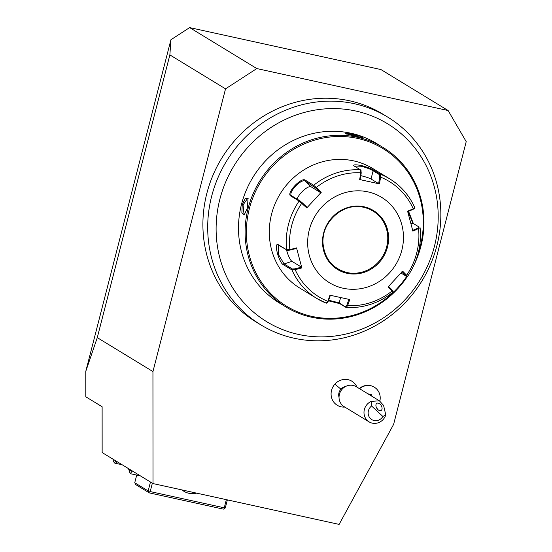 <?xml version="1.0" encoding="UTF-8"?>
<svg xmlns="http://www.w3.org/2000/svg" width="552" height="552" viewBox="0 0 552 552"><rect width="100%" height="100%" fill="white"/><g stroke="black" fill="none" stroke-linecap="round" stroke-linejoin="round"><path stroke-width="0.83" d="M170.934 39.73L85.788 371.337L85.801 396.791L102.12 406.741L102.148 452.557L153.007 483.573L339.114 524.4L393.617 424.364L466.212 141.643L448.127 110.531L380.949 69.566L189.64 27.6L170.934 39.73L169.871 54.91L97.283 337.631L85.788 371.337M97.283 337.631L152.945 371.572L153.007 483.573M448.127 110.531L256.818 68.565L225.533 88.851L169.871 54.91M225.533 88.851L152.945 371.572M256.818 68.565L189.64 27.6M150.468 482.027L148.177 490.942L134.743 482.752L136.71 475.086M134.743 482.752L135.875 484.69L149.309 492.888L148.985 492.06L150.199 491.57L152.359 483.179M148.177 490.942L148.985 492.06M150.199 491.57L224.257 507.819L226.348 499.663M196.643 493.15A18.34 17.271 -58.6 0 1 188.874 493.267A18.34 17.271 -58.6 0 1 182.001 489.934M224.257 507.819L224.581 508.64L225.319 507.861L227.362 499.884M224.581 508.64L223.36 509.13L149.309 492.888M140.353 475.858L130.217 473.664L128.478 468.62M131.459 470.435A12.399 3.974 102.4 0 1 129.837 470.525A12.399 3.974 102.4 0 1 128.692 468.745M132.314 470.959L130.217 473.664M116.051 461.037A7.5 2.408 -77.6 0 1 114.078 462.086A7.5 2.408 102.4 0 1 113.629 461.582L114.14 462.493A8.335 2.67 102.4 0 0 114.643 463.059A8.335 2.67 -77.6 0 0 114.919 463.169A8.335 2.67 -77.6 0 0 117.017 461.631M113.629 461.582A7.5 2.408 102.4 0 1 113.105 459.243M356.978 387.138A14.083 13.255 121.4 0 0 334.822 384.213A14.083 13.255 121.4 0 0 332.221 399.482A14.083 13.255 121.4 0 0 344.821 407.072M387.649 117.052L382.846 114.126A121.73 114.602 -58.6 0 0 261.13 117.666A121.73 114.602 121.4 0 0 256.1 321.982L260.903 324.907A121.73 114.602 -58.6 0 1 265.926 120.591A121.73 114.602 -58.6 0 1 387.649 117.052A121.73 114.602 -58.6 0 1 382.619 321.367A121.73 114.602 -58.6 0 1 260.903 324.907M345.69 386.441A8.335 7.852 121.4 0 0 340.894 389.174A15.007 0.945 -138.5 0 0 334.822 384.213M339.038 397.357A8.335 7.852 -58.6 0 1 340.894 389.174M369.088 421.866A11.675 10.992 -58.6 0 0 383.247 419.382A11.675 10.992 -58.6 0 0 385.779 414.925L383.578 405.409L379.383 400.8L356.295 386.717A11.675 10.992 121.4 0 0 342.137 389.201A11.675 10.992 -58.6 0 0 344.137 406.651L369.088 421.866A11.675 10.992 -58.6 0 1 367.087 404.416A11.675 10.992 -58.6 0 1 371.179 401.401L371.579 406.003A8.335 7.852 121.4 0 0 370.606 418.713A8.335 7.852 121.4 0 0 382.888 416.477L371.579 406.003M385.779 414.925L382.888 416.477M379.383 400.8L371.179 401.401M380.1 404.167A4.168 2.587 59 0 0 376.843 403.319A4.168 2.587 59 0 0 377.892 409.605A4.168 2.587 59 0 0 381.142 410.46A4.168 2.587 59 0 0 380.1 404.167M377.582 409.301L376.133 406.783M374.242 387.159A13.338 12.558 121.4 0 0 374.097 387.069A13.338 12.558 121.4 0 0 359.297 388.553M379.845 401.097A13.338 12.558 121.4 0 0 374.387 387.242A13.338 12.558 121.4 0 0 359.58 388.725M371.599 396.053L371.206 394.556L369.226 394.604M390.354 312.984A115.948 109.165 121.4 0 0 423.294 160.39A115.948 109.165 121.4 0 0 279.567 122.365A115.948 109.165 121.4 0 0 231.019 285.08A115.948 109.165 121.4 0 0 390.354 312.984M414.262 264.456A93.378 87.913 121.4 0 0 383.157 147.515L376.54 143.479A93.378 87.913 121.4 0 0 351.017 133.246A93.378 87.913 121.4 0 0 246.192 190.44A93.378 87.913 121.4 0 0 279.305 302.931L285.929 306.967A93.378 87.913 121.4 0 0 311.445 317.2A93.378 87.913 121.4 0 0 407.466 276.366M383.157 147.515A93.378 87.913 121.4 0 0 357.641 137.289A93.378 87.913 121.4 0 0 252.809 194.476A93.378 87.913 121.4 0 0 285.929 306.967M351.741 133.688L359.835 136.234L362.974 137.938L356.923 136.848L345.49 133.57L351.741 133.688L351.762 134.446L361.325 137.772M346.18 134.039L351.762 134.446M247.427 207.849L244.246 214.921L241.852 212.886L242.245 204.688L245.274 198.458L248.027 198.258L247.427 207.849M418.085 253.561A92.377 86.974 121.4 0 0 357.682 138.428A92.377 86.974 121.4 0 0 249.359 208.67A92.377 86.974 121.4 0 0 311.983 316.413A92.377 86.974 121.4 0 0 406.679 276.455M354.281 166.069L361.201 166.214C366.942 167.822 370.916 169.347 373.131 170.796L379.493 174.667L380.369 174.19L380.611 177.144L379.466 183.885L359.662 179.545L360.808 172.797L360.428 169.816L354.073 165.938C352.845 164.675 355.219 164.51 361.174 165.455C367.391 167.18 371.668 168.802 374.008 170.313L380.369 174.19A70.035 65.936 -58.6 0 1 389.74 178.876L372.828 168.56A70.035 65.936 121.4 0 0 353.687 160.887A70.035 65.936 121.4 0 0 275.068 203.785A70.035 65.936 121.4 0 0 299.908 288.151L316.82 298.466A70.035 65.936 -58.6 0 1 291.953 269.921L283.673 264.87C279.077 263.497 273.35 241.762 278.318 244.708L286.598 249.752L289.848 249.628L289.993 250.111L296.507 248.421L296.534 247.889L301.854 267.92L295.161 269.652L291.953 269.921L292.367 268.996L284.094 263.953L278.332 254.327L278.415 245.109L287.399 250.27L289.993 250.111M408.57 211.278L413.358 223.525M326.239 303.165L316.82 298.466A70.035 65.936 -58.6 0 0 326.197 303.145L327.812 301.33L329.965 295.203L349.768 299.543L347.608 305.67L346.132 307.519L339.777 303.641L328.447 300.799M420.106 227.769L412.896 231.191L407.583 211.168L413.255 208.815A67.565 63.611 -58.6 0 0 380.611 177.144L379.735 177.054L378.624 183.623L371.027 178.993A10.005 1.042 -165.6 0 0 360.773 175.639M379.493 174.667L379.735 177.054M407.555 211.699L413.082 209.401L414.614 207.414M414.276 208.628L414.738 207.545M413.082 209.401L414.193 208.339M408.114 211.464L412.765 223.167M410.992 223.788L412.806 223.187L419.161 227.065L418.05 228.128L412.523 230.419M392.879 292.056L388.146 286.854L402.636 271.163L406.651 275.248A67.565 63.611 -58.6 0 0 418.568 228.838L418.05 228.128M401.966 271.556L405.879 275.538L406.651 275.248L407.466 276.269M405.879 275.538L406.493 276.4L400.966 273.026M407.638 276.345L406.493 276.4M348.926 299.281L346.822 305.249L347.608 305.67A67.565 63.611 -58.6 0 0 392.168 290.932L392.341 290.2L388.422 286.219M392.955 291.063L392.341 290.2M346.29 307.567L339.225 302.848L328.647 300.24M346.822 305.249L345.587 306.726M359.662 179.545L360.111 179.566L361.222 172.99L360.808 172.797A67.565 63.611 -58.6 0 0 316.248 187.535L321.285 192.234L306.795 207.918L299.101 201.066L290.821 196.022C285.695 193.711 301.357 176.619 305.408 180.228L313.681 185.279L316.248 187.535L315.709 188.046L320.615 192.627L311.1 186.824A10.005 3.298 134.1 0 0 303.621 190.274A10.005 3.298 134.1 0 0 297.135 199.148M354.073 165.938L353.694 165.628M296.534 247.889L289.848 249.628A67.565 63.611 -58.6 0 1 301.765 203.219L302.165 202.708L300.067 200.935L291.594 195.739M290.821 196.022L291.787 195.891C287.019 193.552 301.454 177.889 305.332 181.228L315.709 188.046M361.105 170.734L360.428 169.816A70.035 65.936 -58.6 0 0 313.681 185.279L313.612 186.272M361.222 172.99L360.98 170.609M379.466 183.885L378.624 183.623M343.185 288.248A50.025 47.099 121.4 0 0 401.842 250.208A50.025 47.099 121.4 0 0 367.936 191.868A50.025 47.099 121.4 0 0 309.279 229.908A50.025 47.099 121.4 0 0 343.185 288.248M327.094 302.682L328.309 301.192L330.413 295.223M301.854 267.92L301.482 267.147L294.961 268.838L295.161 269.652A67.565 63.611 -58.6 0 0 327.812 301.33L328.309 301.192M326.253 303.172L326.667 303.103M294.961 268.838L292.367 268.996M301.482 267.147L291.967 261.344A10.005 2.256 71.7 0 1 286.467 249.704M306.795 207.918L307.071 207.29L302.165 202.708M321.285 192.234L320.615 192.627M324.017 233.054A33.858 31.878 121.4 0 0 346.966 272.543A33.858 31.878 121.4 0 0 349.168 272.936A33.858 31.878 121.4 0 0 386.669 246.799A33.858 31.878 121.4 0 0 381.86 219.316A33.858 31.878 121.4 0 0 363.816 207.331M244.605 214.576L244.067 214.638L243.052 204.944L247.641 198.347L248.2 198.713M371.206 394.556L367.991 393.852M370.806 395.57L370.633 394.915M374.008 170.313L373.131 170.796L371.027 178.993M339.777 303.641L339.225 302.848L340.584 297.556M287.399 250.27L286.598 249.752A70.035 65.936 -58.6 0 1 299.101 201.066L300.067 200.935M278.318 244.708L279.126 245.226M305.408 180.228L305.332 181.228L311.1 186.824M361.174 165.455L361.201 166.214M283.673 264.87L284.094 263.953L291.967 261.344M364.099 206.807A34.514 32.499 121.4 0 0 323.624 233.054A34.514 32.499 121.4 0 0 347.022 273.309A34.514 32.499 121.4 0 0 387.497 247.061A34.514 32.499 121.4 0 0 364.099 206.807M242.245 204.688L243.052 204.944M122.144 464.756L114.919 463.169M414.724 207.517C409.239 195.332 400.911 185.789 389.74 178.876M407.68 276.29C417.588 261.413 421.735 245.26 420.113 227.824M393.079 292.105L393.107 291.104M346.332 307.574C363.478 308.285 379.045 303.145 393.024 292.16M326.66 303.11L327.426 302.641M381.86 219.316C377.306 213.065 371.275 209.077 363.761 207.338C343.613 202.053 321.216 221.794 323.017 243.322C324.562 258.757 332.552 268.5 346.973 272.543L349.168 272.936"/></g></svg>
